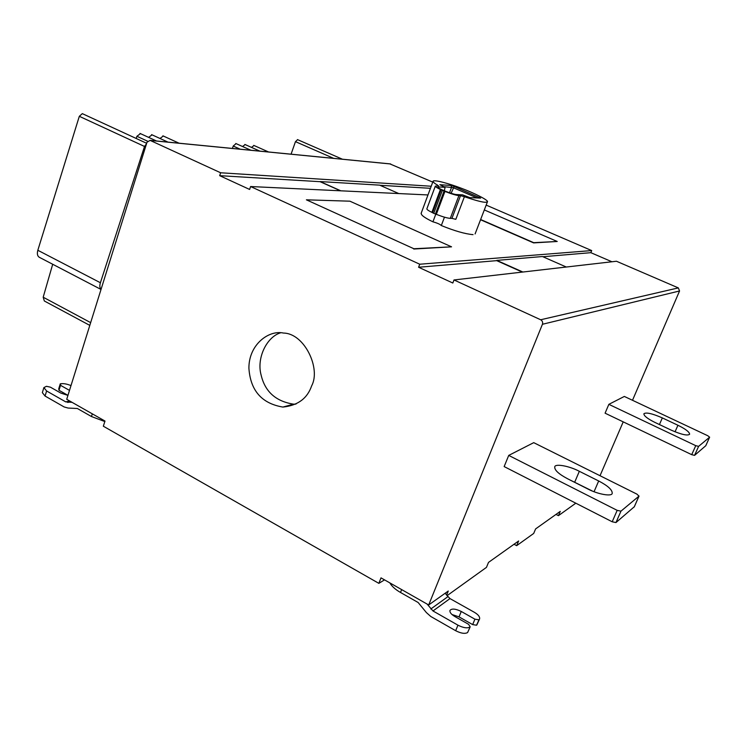 <?xml version="1.0" encoding="UTF-8"?>
<svg xmlns="http://www.w3.org/2000/svg" width="747" height="747" viewBox="0 0 747 747"><rect width="100%" height="100%" fill="white"/><g stroke="black" fill="none" stroke-linecap="round" stroke-linejoin="round"><path stroke-width="1.12" d="M254.036 145.506L251.478 147.383M245.175 144.582L242.542 146.515M236.089 143.629L233.223 146.038L232.41 148.438M140.464 133.629L136.906 136.281L136.197 138.475M152.052 134.843L148.606 137.364M163.322 136.019L159.979 138.466M82.842 113.88L82.319 113.637L79.313 116.308L37.826 250.273C36.799 254.157 37.546 256.623 40.058 257.668L101.022 289.453C99.706 287.866 99.5 285.634 100.406 282.749L144.507 146.449L146.505 143.826M52.692 264.261L43.186 297.213L44.344 300.994L89.799 325.384M280.555 332.807C266.828 336.906 256.361 357.944 261.123 375.106C265.045 391.699 275.858 401.382 293.552 404.164L295.961 404.099M311.658 385.816C307.344 398.459 297.754 405.537 282.88 407.068C261.749 403.501 250.432 390.56 248.91 368.252C248.704 344.647 268.761 329.716 283.487 333.059C304.487 333.321 321.051 368.598 311.658 385.816M569.942 479.947L592.427 491.068M598.683 480.975L579.336 471.301C569.167 465.895 554.965 463.42 554.741 466.884C554.433 470.115 558.737 474.084 567.664 478.799L587.525 488.818C597.805 494.346 612.073 496.792 612.204 493.328C612.428 489.929 607.918 485.811 598.683 480.975L594.052 491.722M634.194 506.98L638.974 496.139L620.962 511.163L615.967 522.564L634.296 506.755M638.974 496.139L636.911 494.122L533.722 442.654L508.726 455.409L617.181 510.36L620.962 511.163M615.967 522.564L612.195 521.779L504.15 466.576L508.726 455.409M677.94 425.267L662.346 417.909C652.178 413.493 646.024 412.12 643.886 413.773C643.886 415.902 647.649 418.815 655.166 422.531L671.086 430.085C681.329 434.549 687.501 435.949 689.612 434.278C689.546 432.065 685.653 429.058 677.94 425.267L675.045 431.822M705.719 445.828L709.603 437.191L698.604 446.37L694.57 455.362L705.766 445.726M709.603 437.191L707.811 435.753L624.343 396.442L608.852 404.342L695.756 445.67L698.604 446.37M694.57 455.362L691.722 454.671L605.089 413.184L608.852 404.342M470.18 626.826L467.594 632.569L470.18 626.826L468.565 624.305L454.764 616.471C451.197 614.342 449.601 612.325 449.965 610.42C451.73 608.366 455.502 608.712 461.263 611.466L474.924 619.179L472.664 624.604L459.031 616.882L451.972 614.51M575.797 503.189L558.439 515.654L560.259 511.378L535.608 528.913L533.703 533.433L516.663 545.665L518.623 540.987L488.51 562.398L486.456 567.375L447.07 595.667M516.663 545.665L514.029 544.255M558.439 515.654L556.011 514.403M340.819 190.812L320.127 181.568L379.644 185.144L398.805 193.566M379.952 185.284L430.449 188.309M306.401 199.822L413.875 248.742L451.543 246.827L349.904 201.186L306.401 199.822L413.875 248.742M451.543 246.827L413.763 249.031M480.638 219.515L533.713 242.672L557.225 241.477L484.317 209.935M557.225 241.477L533.619 242.896L480.545 219.739M438.825 186.937L437.985 187.105C437.079 188.263 452.775 194.491 456.454 194.547L462.552 194.855L469.891 197.647L480.648 198.095L454.176 186.489L450.964 185.461L439.852 184.705L445.1 187.338L438.825 186.937L438.498 187.805M444.325 190.784L445.1 187.338M477.221 197.983L453.224 187.674L443.457 186.629M460.507 195.686L464.41 196.713C475.409 200.429 482.431 202.288 485.475 202.297L487.427 201.839C489.014 200.448 473.915 192.838 461.011 188.132C449.983 183.874 433.932 179.336 433.083 181.222C432.989 182.091 434.511 183.417 437.667 185.191L438.508 185.919L435.324 186.106C435.258 186.703 436.967 187.833 440.441 189.486L444.932 191.419C451.459 193.949 456.118 195.34 458.901 195.602L460.507 195.686L451.926 218.367L455.829 219.329L464.41 196.713M442.327 190.429L433.746 213.353L436.341 214.342C442.831 216.863 447.481 218.199 450.301 218.357L451.926 218.367M435.324 186.106L426.864 208.824C426.761 209.496 428.433 210.682 431.887 212.372L433.746 213.353M421.308 213.203C420.729 214.968 424.604 217.844 432.933 221.822L435.809 214.128M444.465 217.181L441.309 225.547C454.587 230.944 465.176 233.97 473.056 234.642M432.933 221.822C437.331 223.054 440.123 224.296 441.309 225.547M522.872 272.029L496.811 260.386L542.443 256.538L566.301 267.024M611.924 261.767L590.84 252.673L591.699 250.572L486.176 205.108M542.882 256.735L590.84 252.673M632.504 400.28L679.555 290.966L678.332 287.903L616.462 261.245L453.999 279.957L540.66 319.763C542.397 320.799 542.985 322.302 542.425 324.282L428.685 604.958L448.256 591.036L446.613 595.06L445.212 593.193M428.685 604.958L381.007 577.87L378.85 583.351L103.338 426.21L105 421.056L66.716 399.3L147.01 142.201L150.1 140.38L220.636 172.772L219.683 175.666L249.619 189.449L250.6 186.535L419.739 264.223L418.591 267.258L452.822 283.02L453.999 279.957M418.591 267.258L496.708 260.647L522.321 272.085M419.739 264.223L591.699 250.572M250.6 186.535L427.975 194.948M219.683 175.666L320.089 181.689L340.455 190.793M220.636 172.772L431.215 186.236M432.756 182.1L389.794 163.864M600.028 475.718L623.213 421.859M104.832 421.56L91.461 416.527L77.352 408.497L68.061 408.049L64.13 406.947L45.063 396.041L42.346 392.633L43.886 387.6L46.613 390.989L45.063 396.041M43.886 387.6L46.445 386.311L50.394 387.161L60.843 393.09L67.94 395.387M71.002 385.592C67.062 383.977 63.635 383.36 60.731 383.753L60.516 385.321L69.499 390.392M67.949 395.35L58.985 390.27L58.742 388.767L60.274 383.827M58.985 390.27L60.516 385.321M72.067 402.344L65.717 401.867L46.613 390.989M467.594 632.569C464.914 634.016 460.946 633.391 455.67 630.711L430.758 616.471L426.36 612.549L418.152 602.512L400.513 592.474C395.378 589.542 391.82 586.339 389.831 582.884M384.528 579.868L378.85 583.351M446.613 595.06L449.983 598.59L474.289 612.251C478.22 614.576 479.994 616.789 479.611 618.88L476.539 625.22L472.664 624.604M455.67 630.711L457.958 625.174L432.989 610.962L427.097 604.052M476.819 624.987L479.611 618.88M479.088 619.571L476.539 625.22M474.924 619.179L478.799 619.805M457.958 625.174C463.243 627.853 467.211 628.488 469.882 627.069M297.642 139.68L295.467 141.65L291.069 154.181M240.291 149.213L233.223 146.038M147.542 141.174L136.906 136.281M79.313 116.308L144.507 146.449M37.826 250.273L100.406 282.749M43.186 297.213L90.658 322.639M579.336 471.301L574.723 482.132M617.181 510.36L612.195 521.779M662.346 417.909L659.433 424.557M695.756 445.67L691.722 454.671M459.031 616.882L461.263 611.466M449.517 192.763L451.627 187.161L450.964 185.461M451.113 193.286L454.176 186.489M479.135 197.199L478.482 198.039M458.901 195.602L450.301 218.357M444.932 191.419L436.341 214.342M444.035 191.073L435.445 213.987M441.132 189.822L432.569 212.718M440.441 189.486L431.887 212.372M437.667 185.191L437.378 185.956M540.66 319.763L678.332 287.903M150.231 140.436L390.728 163.985M92.311 413.847L91.461 416.527M65.717 401.867L69.798 401.055M71.049 401.765L67.781 402.418M401.653 589.598L400.513 592.474M430.795 609.001L447.845 596.694M449.983 598.59L432.989 610.962M542.425 324.282L679.555 290.966M295.467 141.65L333.694 158.364M253.737 145.376L268.603 151.986M244.867 144.442L259.863 151.127M235.772 143.489L250.917 150.25M139.988 133.414L156.553 141.006M151.594 134.628L167.991 142.126M162.883 135.823L179.112 143.219M82.319 113.637L146.673 143.303M282.88 407.068L293.552 404.164M639.049 496.036L634.278 506.877M709.641 437.144L705.756 445.782M475.092 233.951L487.427 201.839M421.093 213.465L433.083 181.222M67.65 402.418L71.012 401.746M150.072 140.371L390.606 163.938M297.427 139.586L342.425 159.214"/></g></svg>
